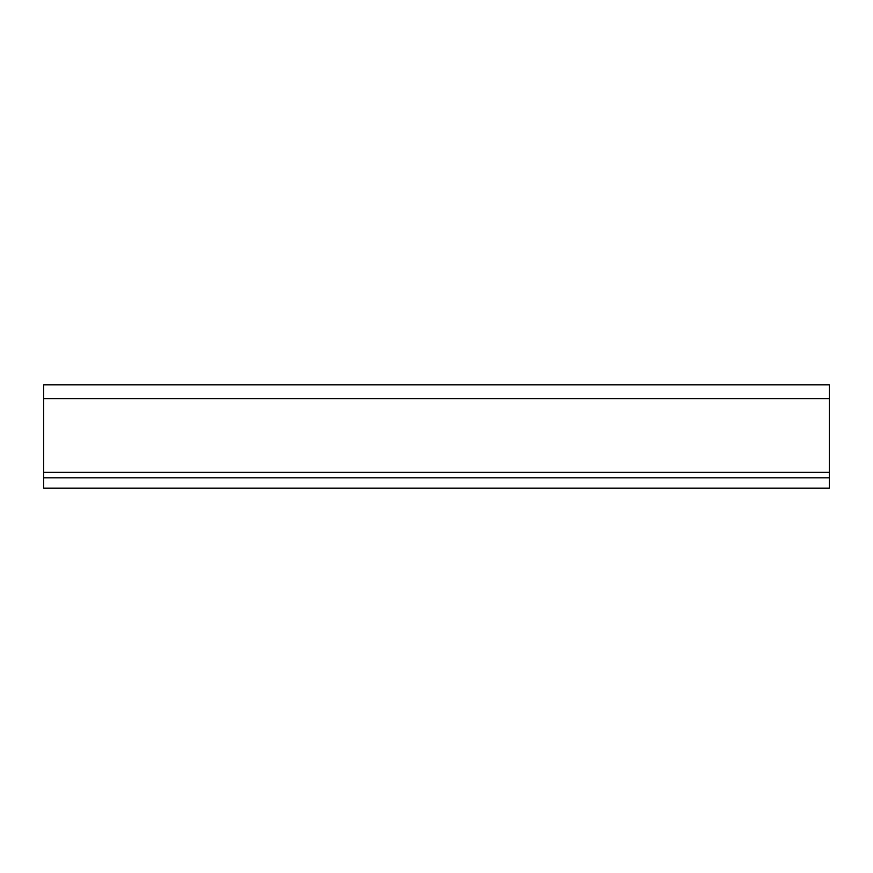 <?xml version="1.0" encoding="UTF-8"?>
<svg xmlns="http://www.w3.org/2000/svg" width="873" height="873" viewBox="0 0 873 873"><rect width="100%" height="100%" fill="white"/><g stroke="black" fill="none" stroke-linecap="round" stroke-linejoin="round"><path stroke-width="1.31" d="M43.65 472.337L43.65 384.807L829.35 384.807L829.35 488.193L43.65 488.193L43.65 472.337L829.35 472.337M43.65 477.847L829.35 477.847M43.65 398.59L829.35 398.59"/></g></svg>
